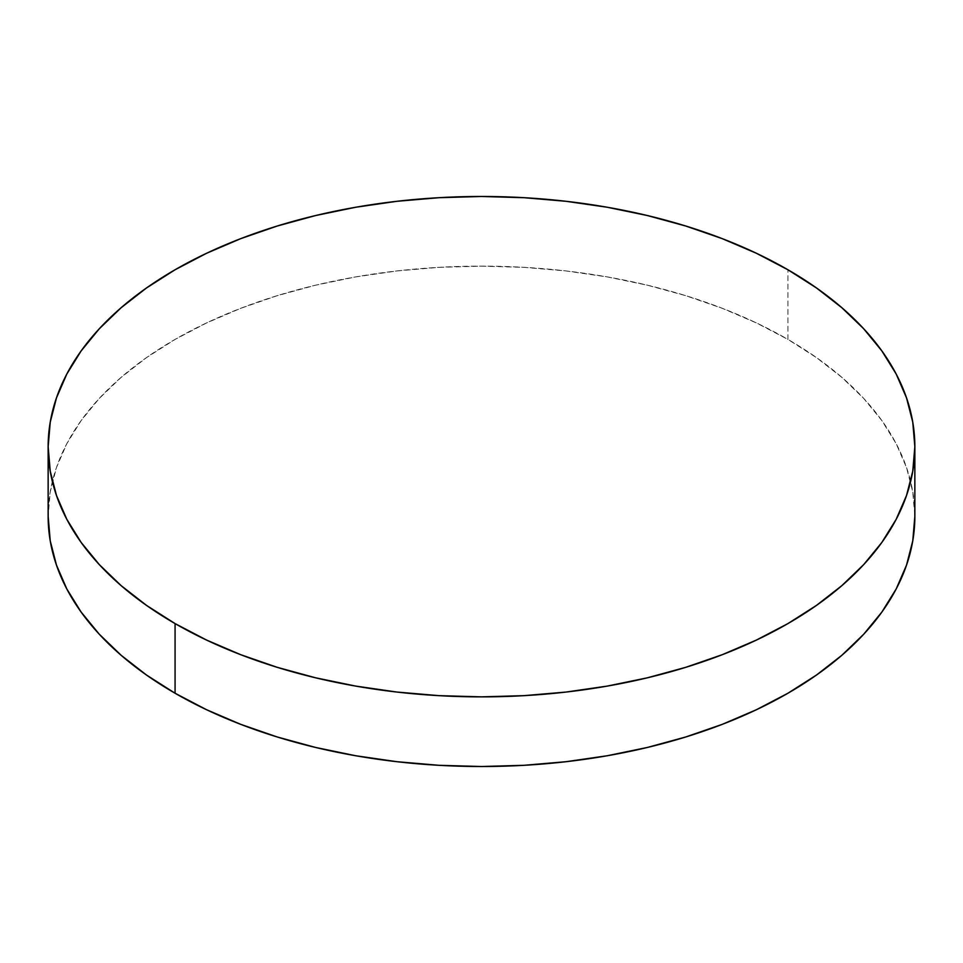 <?xml version="1.0" encoding="UTF-8"?>
<svg xmlns="http://www.w3.org/2000/svg" width="963" height="963" viewBox="0 0 963 963"><rect width="100%" height="100%" fill="white"/><g stroke="black" fill="none" stroke-linecap="round" stroke-linejoin="round"><path stroke-width="0.72" stroke-dasharray="4.82 3.61" d="M787.927 339.409L787.927 269.76L787.927 339.409A433.35 250.187 0 0 0 315.659 285.18A433.35 250.187 0 0 0 48.15 516.324L50.232 491.804L56.48 467.512L66.808 443.702L81.133 420.578L99.321 398.381L121.182 377.327L146.52 357.61L175.073 339.409L206.588 322.93L240.738 308.304L277.224 295.677L315.659 285.18L355.708 276.911L396.961 270.94L439.02 267.341L481.5 266.137L523.98 267.341L566.039 270.94L607.292 276.911L647.341 285.18L685.776 295.677L722.262 308.304L756.412 322.93L787.927 339.409A433.35 250.187 0 0 1 914.85 516.324L912.768 491.804L906.52 467.512L896.192 443.702L881.867 420.578L863.679 398.381L841.818 377.327L816.48 357.61L787.927 339.409"/><path stroke-width="1.44" d="M914.85 516.324L912.768 540.845L906.52 565.137L896.192 588.959L881.867 612.071L863.679 634.268L841.818 655.322L816.48 675.051L787.927 693.24L756.412 709.731L722.262 724.357L685.776 736.972L647.341 747.469L607.292 755.75L566.039 761.709L523.98 765.308L481.5 766.524L439.02 765.308L396.961 761.709L355.708 755.75L315.659 747.469L277.224 736.972L240.738 724.357L206.588 709.731L175.073 693.24L146.52 675.051L121.182 655.322L99.321 634.268L81.133 612.071L66.808 588.959L56.48 565.137L50.232 540.845L48.15 516.324A433.35 250.187 0 0 0 175.073 693.24A433.35 250.187 0 0 0 647.341 747.469A433.35 250.187 0 0 0 914.85 516.324L914.85 446.676A433.35 250.187 180 0 1 647.341 677.82A433.35 250.187 180 0 1 175.073 623.591L175.073 693.24L175.073 623.591A433.35 250.187 180 0 1 48.15 446.676A433.35 250.187 180 0 1 315.659 215.531A433.35 250.187 180 0 1 787.927 269.76A433.35 250.187 180 0 1 914.85 446.676L912.768 422.155L906.52 397.863L896.192 374.041L881.867 350.929L863.679 328.732L841.818 307.679L816.48 287.949L787.927 269.76L756.412 253.269L722.262 238.643L685.776 226.028L647.341 215.531L607.292 207.25L566.039 201.291L523.98 197.692L481.5 196.476L439.02 197.692L396.961 201.291L355.708 207.25L315.659 215.531L277.224 226.028L240.738 238.643L206.588 253.269L175.073 269.76L146.52 287.949L121.182 307.679L99.321 328.732L81.133 350.929L66.808 374.041L56.48 397.863L50.232 422.155L48.15 446.676L50.232 471.196L56.48 495.488L66.808 519.298L81.133 542.422L99.321 564.619L121.182 585.673L146.52 605.39L175.073 623.591L206.588 640.07L240.738 654.696L277.224 667.323L315.659 677.82L355.708 686.089L396.961 692.06L439.02 695.659L481.5 696.863L523.98 695.659L566.039 692.06L607.292 686.089L647.341 677.82L685.776 667.323L722.262 654.696L756.412 640.07L787.927 623.591L816.48 605.39L841.818 585.673L863.679 564.619L881.867 542.422L896.192 519.298L906.52 495.488L912.768 471.196L914.85 446.676M48.15 516.324L48.15 446.676"/></g></svg>
